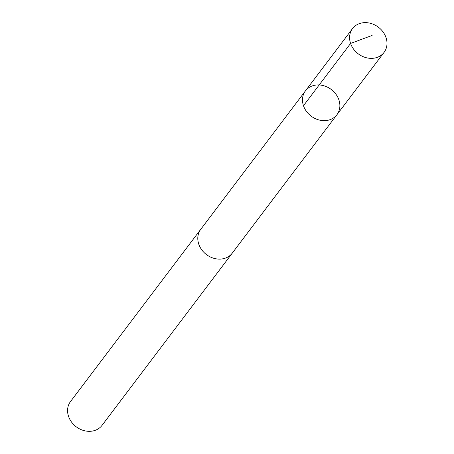 <?xml version="1.0" encoding="UTF-8"?>
<svg xmlns="http://www.w3.org/2000/svg" width="454" height="454" viewBox="0 0 454 454"><rect width="100%" height="100%" fill="white"/><g stroke="black" fill="none" stroke-linecap="round" stroke-linejoin="round"><path stroke-width="0.68" d="M336.936 114.703L232.232 253.162A19.738 16.684 -142.9 0 1 207.637 255.42A19.738 16.684 -142.9 0 1 199.408 231.478A19.738 16.684 -142.9 0 1 200.742 229.349L305.434 90.879A19.749 16.696 37.1 0 0 304.101 93.013A19.749 16.696 37.1 0 0 312.329 116.967A19.749 16.696 37.1 0 0 336.936 114.703A19.749 16.696 37.1 0 0 331.255 89.478A19.749 16.696 37.1 0 0 305.434 90.879A19.749 16.696 37.1 0 0 304.101 93.013A19.749 16.696 37.1 0 0 312.329 116.967A19.749 16.696 37.1 0 0 336.936 114.703L384.05 52.409A19.755 16.696 -142.9 0 1 359.437 54.673A19.755 16.696 -142.9 0 1 351.203 30.713A19.755 16.696 -142.9 0 1 352.537 28.579A19.755 16.696 -142.9 0 1 377.149 26.315A19.755 16.696 -142.9 0 1 385.384 50.275A19.755 16.696 -142.9 0 1 384.05 52.409M232.624 252.645A19.755 16.696 -142.9 0 1 232.244 253.167A19.755 16.696 -142.9 0 1 206.417 254.569A19.755 16.696 -142.9 0 1 200.73 229.338A19.755 16.696 -142.9 0 1 201.128 228.833M232.244 253.167L102.031 425.37A19.755 16.696 -142.9 0 1 76.204 426.777A19.755 16.696 -142.9 0 1 70.518 401.54L200.73 229.338M303.476 105.737L350.584 43.436L372.121 35.435M305.434 90.879L352.537 28.579"/></g></svg>
